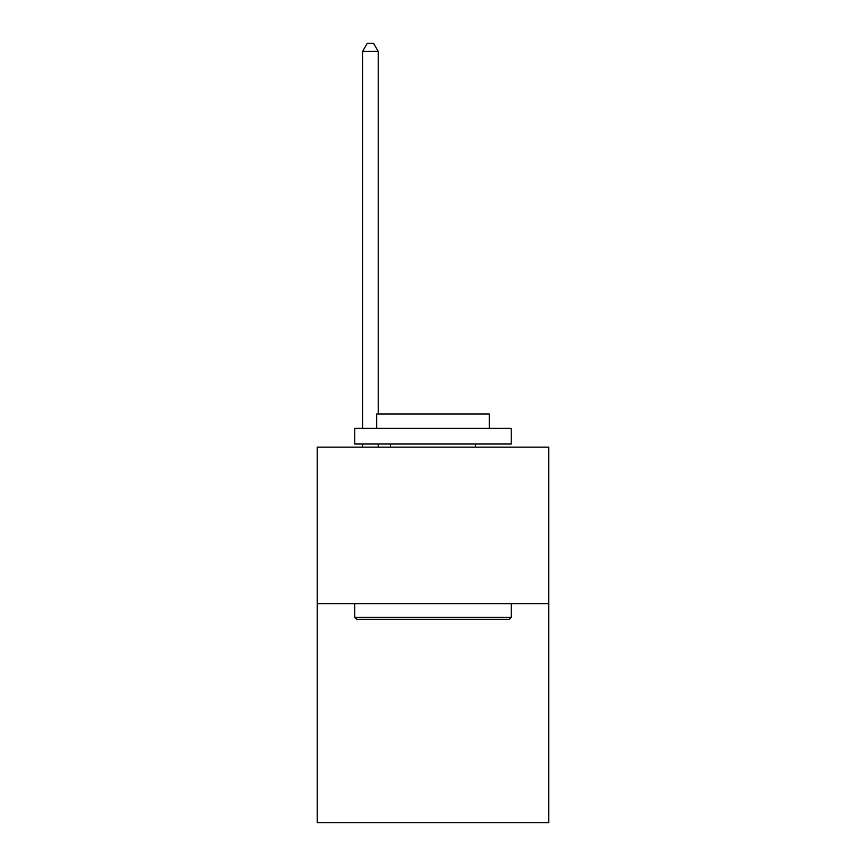 <?xml version="1.0" encoding="UTF-8"?>
<svg xmlns="http://www.w3.org/2000/svg" width="866" height="866" viewBox="0 0 866 866"><rect width="100%" height="100%" fill="white"/><g stroke="black" fill="none" stroke-linecap="round" stroke-linejoin="round"><path stroke-width="1.3" d="M548.795 603.624L548.795 822.7L317.205 822.7L317.205 447.148L548.795 447.148L548.795 603.624L317.205 603.624M356.64 619.277L354.757 617.393L511.243 617.393L509.36 619.277L356.64 619.277M511.243 428.367L511.243 444.02L354.757 444.02L354.757 428.367L511.243 428.367M376.667 428.367L376.667 413.97L489.333 413.97L489.333 428.367M511.243 603.624L511.243 617.393M354.757 603.624L354.757 617.393M475.564 444.02L475.564 447.148M390.436 444.02L390.436 447.148M378.236 413.97L378.236 51.44L362.583 51.44L362.583 428.367M362.583 444.02L362.583 447.148M378.236 444.02L378.236 447.148M362.583 51.44L367.281 43.3L373.538 43.3L378.236 51.44"/></g></svg>
